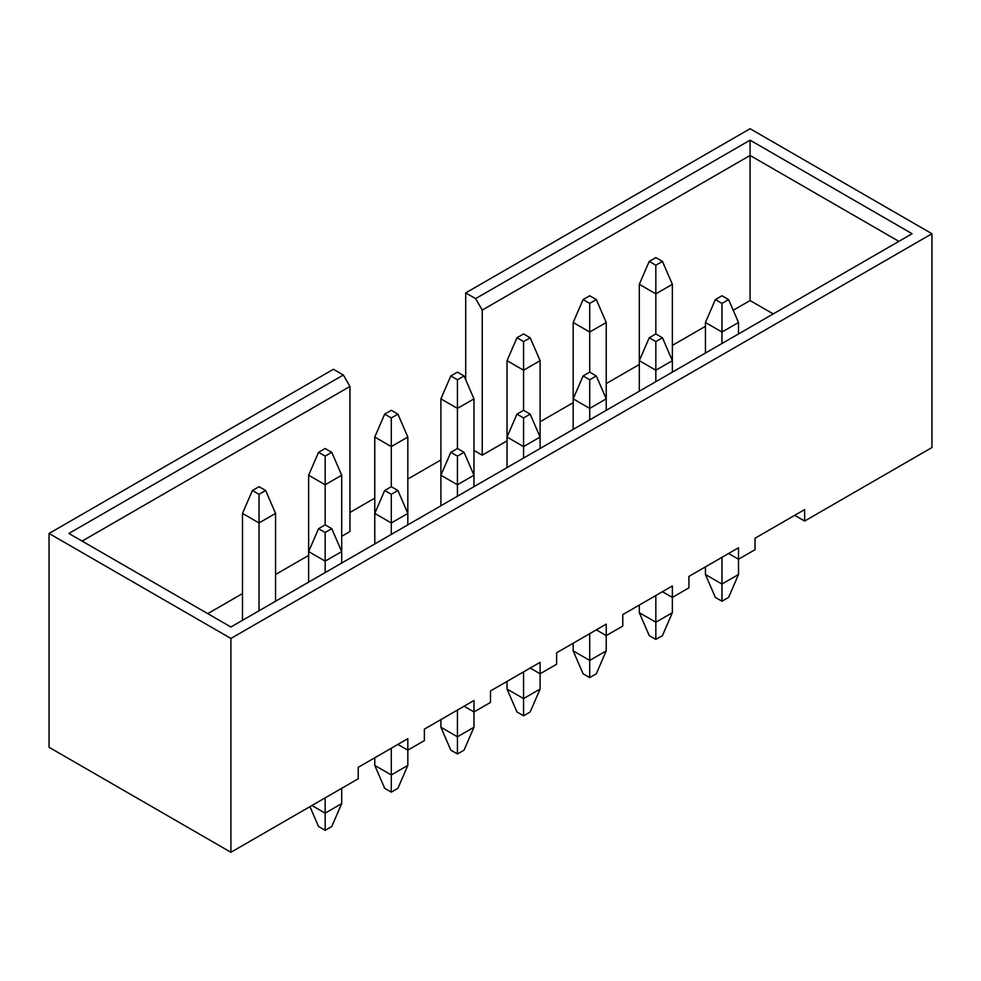 <?xml version="1.0" encoding="UTF-8"?>
<svg xmlns="http://www.w3.org/2000/svg" width="981" height="981" viewBox="0 0 981 981"><rect width="100%" height="100%" fill="white"/><g stroke="black" fill="none" stroke-linecap="round" stroke-linejoin="round"><path stroke-width="1.47" d="M804.641 521.046L931.95 447.544L931.95 233.723L230.915 638.459L230.915 852.281L358.224 778.779L358.224 767.326L407.826 738.693L407.826 750.146L424.368 740.594L424.368 729.141L473.97 700.508L473.97 711.961L490.5 702.421L490.5 690.955L540.102 662.322L540.102 673.775L556.632 664.235L556.632 652.782L606.233 624.137L606.233 635.59L622.776 626.05L622.776 614.596L672.365 585.964L672.365 597.417L688.907 587.864L688.907 576.411L738.509 547.778L738.509 559.231L755.039 549.679L755.039 538.226L804.641 509.593L804.641 521.046L794.72 515.319M728.589 553.505L738.509 559.231L738.509 574.51L728.589 597.417L721.967 601.23L715.357 597.417L705.437 574.51L705.437 566.871M662.445 591.69L672.365 597.417L672.365 612.684L662.445 635.602L655.835 639.416L649.226 635.602L639.305 612.684L639.305 605.044M596.313 629.863L606.233 635.59L606.233 650.869L596.313 673.775L589.704 677.601L583.094 673.775L573.174 650.869L573.174 643.229M530.181 668.049L540.102 673.775L540.102 689.054L530.181 711.961L523.572 715.774L516.95 711.961L507.03 689.054L507.03 681.415M464.05 706.234L473.97 711.961L473.97 727.24L464.05 750.146L457.428 753.96L450.819 750.146L440.898 727.24L440.898 719.6M397.906 744.42L407.826 750.146L407.826 765.413L397.906 788.332L391.296 792.145L384.687 788.332L374.767 765.413L374.767 757.773M465.705 379.77L465.705 292.902L475.626 298.629L750.085 140.173L912.109 233.723L230.915 627.006L68.891 533.456L343.35 375L333.43 369.273L49.05 533.456L49.05 747.277L230.915 852.281M349.959 512.45L374.767 498.14M407.826 479.047L440.898 459.954M931.95 233.723L750.085 128.719L465.705 292.902M733.212 310.278L750.085 300.542L773.224 313.908M473.97 450.414L482.235 455.184L507.03 440.861M540.102 421.769L573.174 402.676M606.233 383.583L639.305 364.503M672.365 345.41L705.437 326.317M207.776 613.64L242.491 593.591M275.563 574.498L308.635 555.405M341.695 536.325L349.959 531.543L349.959 386.453L82.122 541.095M49.05 533.456L230.915 638.459M898.878 241.363L750.085 155.452L482.235 310.082L482.235 455.184M750.085 300.542L750.085 140.173M349.959 386.453L343.35 375M475.626 298.629L482.235 310.082M721.967 295.772L715.357 299.585L721.967 303.399L728.589 299.585L721.967 295.772M728.589 299.585L738.509 322.491L738.509 333.945M705.437 574.51L721.967 584.051L721.967 557.318M721.967 343.497L721.967 332.044L705.437 322.491L705.437 353.037M738.509 322.491L721.967 332.044L721.967 303.399M721.967 601.23L721.967 584.051L738.509 574.51M715.357 299.585L705.437 322.491M655.835 257.586L649.226 261.4L655.835 265.226L662.445 261.4L655.835 257.586M662.445 261.4L672.365 284.318L672.365 372.13M655.835 333.945L649.226 337.771L655.835 341.584L662.445 337.771L655.835 333.945L655.835 293.859L639.305 284.318L639.305 360.677L655.835 370.229L655.835 381.683M672.365 284.318L655.835 293.859L655.835 265.226M649.226 261.4L639.305 284.318M639.305 612.684L655.835 622.236L655.835 595.504M639.305 391.223L639.305 360.677L649.226 337.771M662.445 337.771L672.365 360.677L655.835 370.229L655.835 341.584M655.835 639.416L655.835 622.236L672.365 612.684M589.704 372.13L583.094 375.956L589.704 379.77L596.313 375.956L589.704 372.13L589.704 332.044L573.174 322.491L573.174 398.862L589.704 408.403L589.704 419.856M596.313 375.956L606.233 398.862L606.233 410.316M573.174 650.869L589.704 660.409L589.704 633.689M573.174 429.408L573.174 398.862L583.094 375.956M596.313 299.585L589.704 295.772L583.094 299.585L589.704 303.399L596.313 299.585L606.233 322.491L606.233 398.862L589.704 408.403L589.704 379.77M589.704 677.601L589.704 660.409L606.233 650.869M523.572 410.316L516.95 414.129L523.572 417.955L530.181 414.129L523.572 410.316L523.572 370.229L507.03 360.677L507.03 437.048L523.572 446.588L523.572 458.041M530.181 414.129L540.102 437.048L540.102 448.501M507.03 689.054L523.572 698.595L523.572 671.875M507.03 467.594L507.03 437.048L516.95 414.129M530.181 337.771L523.572 333.945L516.95 337.771L523.572 341.584L530.181 337.771L540.102 360.677L540.102 437.048L523.572 446.588L523.572 417.955M523.572 715.774L523.572 698.595L540.102 689.054M457.428 448.501L450.819 452.315L457.428 456.128L464.05 452.315L457.428 448.501L457.428 408.403L440.898 398.862L440.898 475.221L457.428 484.773L457.428 496.227M464.05 452.315L473.97 475.221L473.97 486.674M440.898 727.24L457.428 736.78L457.428 710.048M440.898 505.767L440.898 475.221L450.819 452.315M464.05 375.956L457.428 372.13L450.819 375.956L457.428 379.77L464.05 375.956L473.97 398.862L473.97 475.221L457.428 484.773L457.428 456.128M457.428 753.96L457.428 736.78L473.97 727.24M606.233 322.491L589.704 332.044L589.704 303.399M583.094 299.585L573.174 322.491M540.102 360.677L523.572 370.229L523.572 341.584M516.95 337.771L507.03 360.677M473.97 398.862L457.428 408.403L457.428 379.77M450.819 375.956L440.898 398.862M391.296 410.316L384.687 414.129L391.296 417.955L397.906 414.129L391.296 410.316M397.906 414.129L407.826 437.048L407.826 524.86M391.296 486.686L384.687 490.5L391.296 494.314L397.906 490.5L391.296 486.686L391.296 446.588L374.767 437.048L374.767 513.406L391.296 522.959L391.296 534.412M407.826 437.048L391.296 446.588L391.296 417.955M384.687 414.129L374.767 437.048M374.767 765.413L391.296 774.965L391.296 748.233M374.767 543.952L374.767 513.406L384.687 490.5M397.906 490.5L407.826 513.406L391.296 522.959L391.296 494.314M391.296 792.145L391.296 774.965L407.826 765.413M325.165 448.501L318.555 452.315L325.165 456.128L331.774 452.315L325.165 448.501M331.774 452.315L341.695 475.221L341.695 563.045M325.165 524.86L318.555 528.685L325.165 532.499L331.774 528.685L325.165 524.86L325.165 484.773L308.635 475.221L308.635 551.592L325.165 561.132L325.165 572.585M341.695 475.221L325.165 484.773L325.165 456.128M318.555 452.315L308.635 475.221M341.695 788.332L341.695 803.598L331.774 826.505L325.165 830.331L318.555 826.505L309.947 806.652M311.933 805.511L325.165 813.151L325.165 797.872M308.635 582.138L308.635 551.592L318.555 528.685M331.774 528.685L341.695 551.592L325.165 561.132L325.165 532.499M325.165 830.331L325.165 813.151L341.695 803.598M259.033 486.686L252.411 490.5L259.033 494.314L265.643 490.5L259.033 486.686M265.643 490.5L275.563 513.406L275.563 601.23M259.033 610.771L259.033 522.959L242.491 513.406L242.491 620.323M275.563 513.406L259.033 522.959L259.033 494.314M252.411 490.5L242.491 513.406"/></g></svg>
